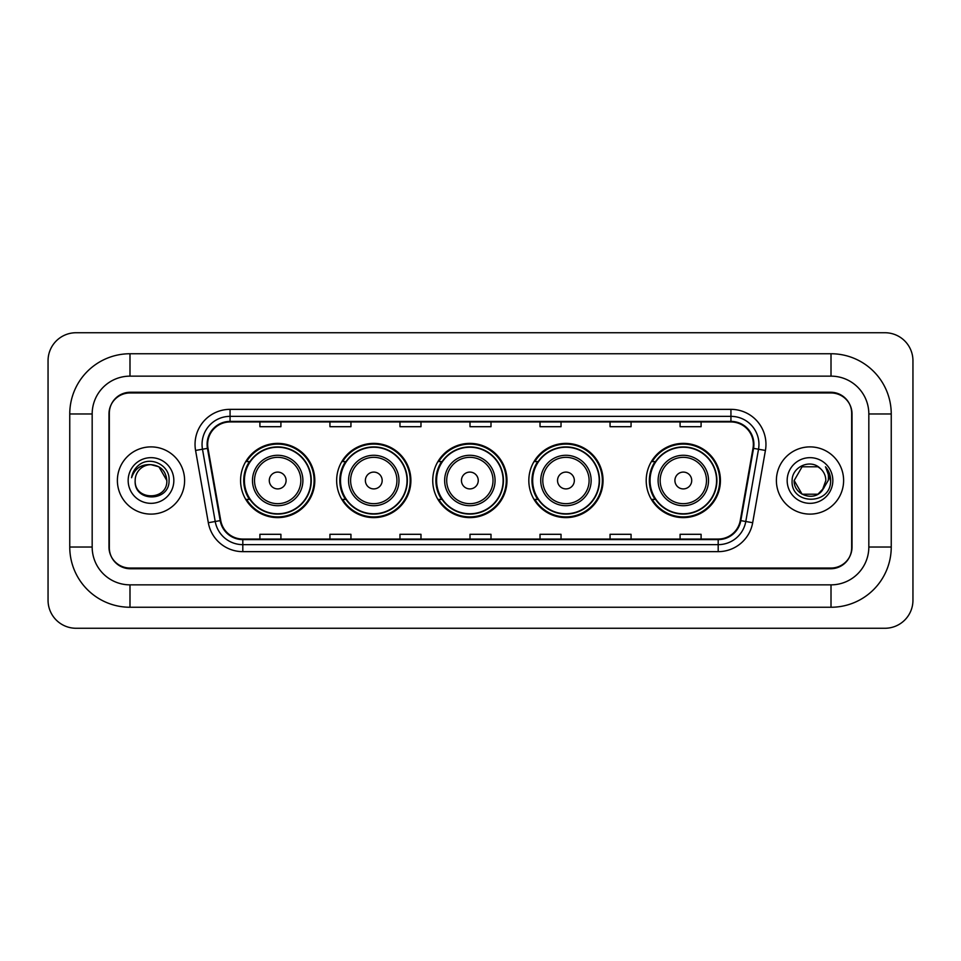 <?xml version="1.0" encoding="UTF-8"?>
<svg xmlns="http://www.w3.org/2000/svg" width="961" height="961" viewBox="0 0 961 961"><rect width="100%" height="100%" fill="white"/><g stroke="black" fill="none" stroke-linecap="round" stroke-linejoin="round"><path stroke-width="1.44" d="M646.2 480.5A37.119 37.119 0 0 0 683.319 517.619A37.119 37.119 0 0 0 720.426 480.5A37.119 37.119 0 0 0 683.319 443.381A37.119 37.119 0 0 0 646.2 480.5M528.826 480.5A37.119 37.119 0 0 0 565.945 517.619A37.119 37.119 0 0 0 603.052 480.5A37.119 37.119 0 0 0 565.945 443.381A37.119 37.119 0 0 0 528.826 480.5M432.738 480.5A37.119 37.119 0 0 0 469.857 517.619A37.119 37.119 0 0 0 506.976 480.5A37.119 37.119 0 0 0 469.857 443.381A37.119 37.119 0 0 0 432.738 480.5M336.65 480.5A37.119 37.119 0 0 0 373.769 517.619A37.119 37.119 0 0 0 410.888 480.5A37.119 37.119 0 0 0 373.769 443.381A37.119 37.119 0 0 0 336.65 480.5M240.574 480.5A37.119 37.119 0 0 0 277.681 517.619A37.119 37.119 0 0 0 314.8 480.5A37.119 37.119 0 0 0 277.681 443.381A37.119 37.119 0 0 0 240.574 480.5M249.476 499.408A33.971 33.971 0 0 1 249.476 461.592M345.552 499.408A33.971 33.971 0 0 1 345.552 461.592M441.64 499.408A33.971 33.971 0 0 1 441.64 461.592M537.728 499.408A33.971 33.971 0 0 1 537.728 461.592M655.102 499.408A33.971 33.971 0 0 1 655.102 461.592M831.013 353.744A60.231 60.231 0 0 1 891.243 413.975A60.231 60.231 0 0 0 831.013 353.744L129.987 353.744A60.231 60.231 0 0 0 69.757 413.975L69.757 547.025A60.231 60.231 0 0 0 129.987 607.256L831.013 607.256A60.231 60.231 0 0 0 891.243 547.025L891.243 413.975L868.828 413.975A37.815 37.815 0 0 0 831.013 376.147L129.987 376.147L831.013 376.147L831.013 353.744M831.013 607.256L831.013 584.853L129.987 584.853L831.013 584.853A37.815 37.815 0 0 0 868.828 547.025L868.828 413.975L868.828 547.025L891.243 547.025M69.757 547.025L92.172 547.025L92.172 413.975L92.172 547.025A37.815 37.815 0 0 0 129.987 584.853L129.987 607.256M831.013 392.965L129.987 392.965A21.01 21.01 0 0 0 108.977 413.975L108.977 547.025A21.01 21.01 0 0 0 129.987 568.035L831.013 568.035A21.01 21.01 0 0 0 852.023 547.025L852.023 413.975A21.01 21.01 0 0 0 831.013 392.965M129.987 353.744L129.987 376.147A37.815 37.815 0 0 0 92.172 413.975L69.757 413.975M912.95 360.747A28.013 28.013 0 0 0 884.937 332.734L76.063 332.734A28.013 28.013 0 0 0 48.05 360.747L48.05 600.253A28.013 28.013 0 0 0 76.063 628.266L884.937 628.266A28.013 28.013 0 0 0 912.95 600.253L912.95 360.747M109.326 413.266L109.326 547.734A21.01 21.01 0 0 0 130.336 568.744L830.664 568.744A21.01 21.01 0 0 0 851.674 547.734L851.674 413.266A21.01 21.01 0 0 0 830.664 392.256L130.336 392.256A21.01 21.01 0 0 0 109.326 413.266L109.326 547.734M117.386 480.5A33.611 33.611 0 0 0 150.997 514.111A33.611 33.611 0 0 0 184.608 480.5A33.611 33.611 0 0 0 150.997 446.889A33.611 33.611 0 0 0 117.386 480.5A33.611 33.611 0 0 0 150.997 514.111A33.611 33.611 0 0 0 184.608 480.5A33.611 33.611 0 0 0 150.997 446.889A33.611 33.611 0 0 0 117.386 480.5M776.392 480.5A33.611 33.611 0 0 0 810.003 514.111A33.611 33.611 0 0 0 843.614 480.5A33.611 33.611 0 0 0 810.003 446.889A33.611 33.611 0 0 0 776.392 480.5A33.611 33.611 0 0 0 810.003 514.111A33.611 33.611 0 0 0 843.614 480.5A33.611 33.611 0 0 0 810.003 446.889A33.611 33.611 0 0 0 776.392 480.5M207.648 444.366A22.415 22.415 0 0 1 230.063 421.951L730.937 421.951A22.415 22.415 0 0 1 753.004 448.258L740.258 520.526A22.415 22.415 0 0 1 718.191 539.049L242.809 539.049A22.415 22.415 0 0 1 220.742 520.526L207.996 448.258A22.415 22.415 0 0 1 207.648 444.366M207.095 444.366A22.968 22.968 0 0 0 207.444 448.355L220.189 520.622A22.968 22.968 0 0 0 242.809 539.601L718.191 539.601A22.968 22.968 0 0 0 740.811 520.622L753.556 448.355A22.968 22.968 0 0 0 730.937 421.399L230.063 421.399A22.968 22.968 0 0 0 207.095 444.366M195.576 450.445A35.016 35.016 0 0 1 230.063 409.35L730.937 409.35A35.016 35.016 0 0 1 765.424 450.445L752.679 522.712A35.016 35.016 0 0 1 718.191 551.65L242.809 551.65A35.016 35.016 0 0 1 208.321 522.712L195.576 450.445L202.483 449.231A28.013 28.013 0 0 1 230.063 416.353L730.937 416.353A28.013 28.013 0 0 1 758.517 449.231L745.784 521.499A28.013 28.013 0 0 1 718.191 544.647L242.809 544.647A28.013 28.013 0 0 1 215.216 521.499L202.483 449.231A28.013 28.013 0 0 1 202.05 444.366M851.674 547.734L851.674 413.266M740.811 520.622L745.784 521.499L758.517 449.231L765.424 450.445M470.001 421.951L470.001 426.696L490.999 426.696L490.999 421.951M399.968 421.951L399.968 426.696L420.978 426.696L420.978 421.951M329.935 421.951L329.935 426.696L350.945 426.696L350.945 421.951M259.902 421.951L259.902 426.696L280.912 426.696L280.912 421.951M540.022 421.951L540.022 426.696L561.032 426.696L561.032 421.951M610.055 421.951L610.055 426.696L631.065 426.696L631.065 421.951M680.088 421.951L680.088 426.696L701.098 426.696L701.098 421.951M490.999 539.049L490.999 534.304L470.001 534.304L470.001 539.049M420.978 539.049L420.978 534.304L399.968 534.304L399.968 539.049M350.945 539.049L350.945 534.304L329.935 534.304L329.935 539.049M280.912 539.049L280.912 534.304L259.902 534.304L259.902 539.049M561.032 539.049L561.032 534.304L540.022 534.304L540.022 539.049M631.065 539.049L631.065 534.304L610.055 534.304L610.055 539.049M701.098 539.049L701.098 534.304L680.088 534.304L680.088 539.049M166.83 480.5C167.803 500.921 134.192 500.921 135.165 480.5C133.687 502.627 169.761 502.122 169.052 480.5C170.277 465.364 150.613 455.55 138.961 465.004C134.84 468.295 132.378 472.536 131.573 477.725C134.828 468.439 141.303 464.091 150.997 464.668L158.913 466.794L166.83 480.5C167.803 500.921 134.192 500.921 135.165 480.5C134.192 500.921 167.803 500.921 166.83 480.5L158.913 466.794L150.997 464.668L158.913 466.794L166.83 480.5L158.913 466.794L150.997 464.668L158.913 466.794L166.83 480.5C165.893 470.878 160.607 465.604 150.997 464.668A15.832 15.832 0 0 0 135.165 480.5M128.161 480.5A22.836 22.836 0 0 0 150.997 503.336A22.836 22.836 0 0 0 173.833 480.5A22.836 22.836 0 0 0 150.997 457.664A22.836 22.836 0 0 0 128.161 480.5M286.09 480.5A8.409 8.409 0 0 0 277.681 472.091A8.409 8.409 0 0 0 269.284 480.5A8.409 8.409 0 0 0 277.681 488.909A8.409 8.409 0 0 0 286.09 480.5M302.895 480.5A25.214 25.214 0 0 0 277.681 455.286A25.214 25.214 0 0 0 252.479 480.5A25.214 25.214 0 0 0 277.681 505.714A25.214 25.214 0 0 0 302.895 480.5A25.214 25.214 0 0 1 277.681 505.714A25.214 25.214 0 0 1 252.479 480.5M310.956 480.5A33.263 33.263 0 0 0 277.681 447.237A33.263 33.263 0 0 0 244.418 480.5A33.263 33.263 0 0 0 277.681 513.763A33.263 33.263 0 0 0 310.956 480.5M314.103 480.5A36.422 36.422 0 0 1 246.569 499.408L249.932 499.408A33.575 33.575 0 0 0 299.904 505.678A33.575 33.575 0 0 0 299.904 455.322A33.575 33.575 0 0 0 249.932 461.592L246.569 461.592A36.422 36.422 0 0 1 314.103 480.5M382.178 480.5A8.409 8.409 0 0 0 373.769 472.091A8.409 8.409 0 0 0 365.372 480.5A8.409 8.409 0 0 0 373.769 488.909A8.409 8.409 0 0 0 382.178 480.5M398.983 480.5A25.214 25.214 0 0 0 373.769 455.286A25.214 25.214 0 0 0 348.555 480.5A25.214 25.214 0 0 0 373.769 505.714A25.214 25.214 0 0 0 398.983 480.5A25.214 25.214 0 0 1 373.769 505.714A25.214 25.214 0 0 1 348.555 480.5M407.032 480.5A33.263 33.263 0 0 0 373.769 447.237A33.263 33.263 0 0 0 340.506 480.5A33.263 33.263 0 0 0 373.769 513.763A33.263 33.263 0 0 0 407.032 480.5M410.191 480.5A36.422 36.422 0 0 1 342.645 499.408L346.02 499.408A33.575 33.575 0 0 0 395.992 505.678A33.575 33.575 0 0 0 395.992 455.322A33.575 33.575 0 0 0 346.02 461.592L342.645 461.592A36.422 36.422 0 0 1 410.191 480.5M478.254 480.5A8.409 8.409 0 0 0 469.857 472.091A8.409 8.409 0 0 0 461.448 480.5A8.409 8.409 0 0 0 469.857 488.909A8.409 8.409 0 0 0 478.254 480.5M495.071 480.5A25.214 25.214 0 0 0 469.857 455.286A25.214 25.214 0 0 0 444.643 480.5A25.214 25.214 0 0 0 469.857 505.714A25.214 25.214 0 0 0 495.071 480.5A25.214 25.214 0 0 1 469.857 505.714A25.214 25.214 0 0 1 444.643 480.5M503.12 480.5A33.263 33.263 0 0 0 469.857 447.237A33.263 33.263 0 0 0 436.594 480.5A33.263 33.263 0 0 0 469.857 513.763A33.263 33.263 0 0 0 503.12 480.5M506.267 480.5A36.422 36.422 0 0 1 438.733 499.408L442.108 499.408A33.575 33.575 0 0 0 492.068 505.678A33.575 33.575 0 0 0 492.068 455.322A33.575 33.575 0 0 0 442.108 461.592L438.733 461.592A36.422 36.422 0 0 1 506.267 480.5M574.342 480.5A8.409 8.409 0 0 0 565.945 472.091A8.409 8.409 0 0 0 557.536 480.5A8.409 8.409 0 0 0 565.945 488.909A8.409 8.409 0 0 0 574.342 480.5M591.147 480.5A25.214 25.214 0 0 0 565.945 455.286A25.214 25.214 0 0 0 540.731 480.5A25.214 25.214 0 0 0 565.945 505.714A25.214 25.214 0 0 0 591.147 480.5A25.214 25.214 0 0 1 565.945 505.714A25.214 25.214 0 0 1 540.731 480.5M599.208 480.5A33.263 33.263 0 0 0 565.945 447.237A33.263 33.263 0 0 0 532.67 480.5A33.263 33.263 0 0 0 565.945 513.763A33.263 33.263 0 0 0 599.208 480.5M602.355 480.5A36.422 36.422 0 0 1 534.821 499.408L538.196 499.408A33.575 33.575 0 0 0 588.156 505.678A33.575 33.575 0 0 0 588.156 455.322A33.575 33.575 0 0 0 538.196 461.592L534.821 461.592A36.422 36.422 0 0 1 602.355 480.5M691.716 480.5A8.409 8.409 0 0 0 683.319 472.091A8.409 8.409 0 0 0 674.91 480.5A8.409 8.409 0 0 0 683.319 488.909A8.409 8.409 0 0 0 691.716 480.5M708.521 480.5A25.214 25.214 0 0 0 683.319 455.286A25.214 25.214 0 0 0 658.105 480.5A25.214 25.214 0 0 0 683.319 505.714A25.214 25.214 0 0 0 708.521 480.5A25.214 25.214 0 0 1 683.319 505.714A25.214 25.214 0 0 1 658.105 480.5M716.582 480.5A33.263 33.263 0 0 0 683.319 447.237A33.263 33.263 0 0 0 650.044 480.5A33.263 33.263 0 0 0 683.319 513.763A33.263 33.263 0 0 0 716.582 480.5M719.729 480.5A36.422 36.422 0 0 1 652.195 499.408L655.57 499.408A33.575 33.575 0 0 0 705.53 505.678A33.575 33.575 0 0 0 705.53 455.322A33.575 33.575 0 0 0 655.57 461.592L652.195 461.592A36.422 36.422 0 0 1 719.729 480.5M822.051 490.771L817.919 494.206L802.087 494.206L794.17 480.5L802.087 466.794L817.919 466.794L820.37 468.536C810.64 458.349 791.96 466.758 792.128 480.5C790.35 504.933 829.968 505.582 830.616 481.689L830.652 480.5C830.592 475.311 828.862 470.746 825.463 466.818C828.046 471.058 828.959 475.623 828.19 480.5L822.244 490.53L825.835 480.5C825.739 475.719 823.925 471.731 820.37 468.536L817.919 466.794L802.087 466.794L794.17 480.5L802.087 494.206L817.919 494.206L822.051 490.771M824.07 487.768L817.919 494.206L802.087 494.206L794.17 480.5L802.087 494.206L817.919 494.206L824.07 487.768M794.17 480.5C793.366 494.531 813.21 501.93 821.811 491.047L822.244 490.53M787.167 480.5A22.836 22.836 0 0 0 810.003 503.336A22.836 22.836 0 0 0 832.839 480.5A22.836 22.836 0 0 0 810.003 457.664A22.836 22.836 0 0 0 787.167 480.5M825.619 466.998L830.64 481.101M730.937 409.35L730.937 421.399M202.483 449.231L207.444 448.355M242.809 551.65L242.809 539.601M718.191 539.601L718.191 551.65M208.321 522.712L220.189 520.622M753.556 448.355L758.517 449.231M230.063 409.35L230.063 421.399M745.784 521.499L752.679 522.712M300.841 480.5A23.16 23.16 0 0 0 277.681 457.34A23.16 23.16 0 0 0 254.521 480.5A23.16 23.16 0 0 0 277.681 503.66A23.16 23.16 0 0 0 300.841 480.5M396.929 480.5A23.16 23.16 0 0 0 373.769 457.34A23.16 23.16 0 0 0 350.609 480.5A23.16 23.16 0 0 0 373.769 503.66A23.16 23.16 0 0 0 396.929 480.5M493.017 480.5A23.16 23.16 0 0 0 469.857 457.34A23.16 23.16 0 0 0 446.697 480.5A23.16 23.16 0 0 0 469.857 503.66A23.16 23.16 0 0 0 493.017 480.5M589.105 480.5A23.16 23.16 0 0 0 565.945 457.34A23.16 23.16 0 0 0 542.785 480.5A23.16 23.16 0 0 0 565.945 503.66A23.16 23.16 0 0 0 589.105 480.5M706.479 480.5A23.16 23.16 0 0 0 683.319 457.34A23.16 23.16 0 0 0 660.159 480.5A23.16 23.16 0 0 0 683.319 503.66A23.16 23.16 0 0 0 706.479 480.5"/></g></svg>
